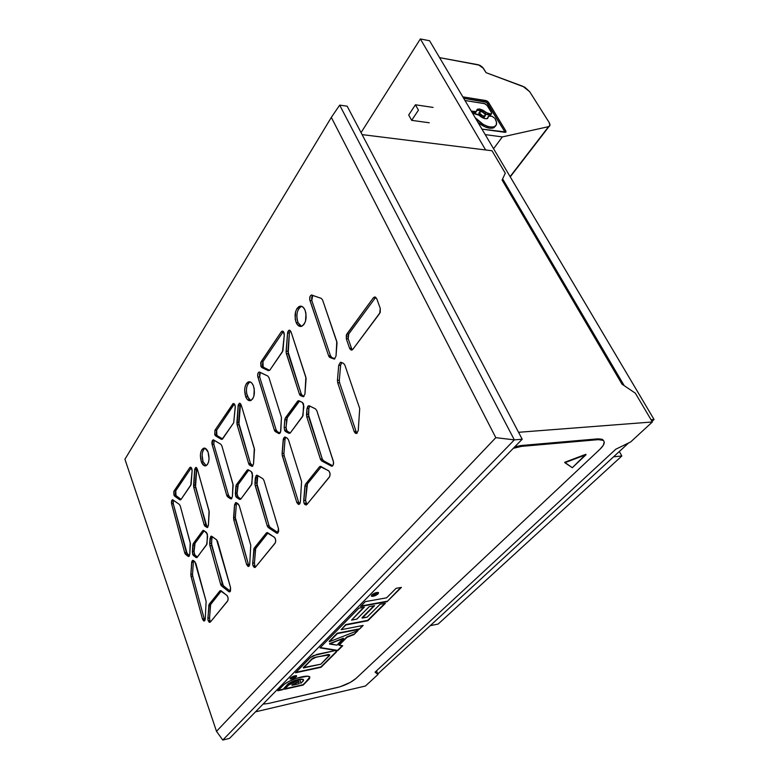 <?xml version="1.0" encoding="UTF-8"?>
<svg xmlns="http://www.w3.org/2000/svg" width="779" height="779" viewBox="0 0 779 779"><rect width="100%" height="100%" fill="white"/><g stroke="black" fill="none" stroke-linecap="round" stroke-linejoin="round"><path stroke-width="1.17" d="M378.419 592.79L378.117 593.822L378.516 592.644L376.822 592.478L371.749 594.952C374.261 593.014 376.491 592.215 378.438 592.566L378.438 592.566M371.885 594.922L371.885 594.922C374.29 593.072 376.423 592.313 378.282 592.653L377.971 593.851C375.575 595.701 373.443 596.451 371.593 596.12L371.885 594.922L374.056 593.471L376.734 592.556L378.428 593.199L377.055 594.591L373.151 596.208L371.515 596.052L371.885 594.922M296.556 675.919L296.39 676.669L296.595 675.763L295.942 675.636L293.615 676.143L290.314 678.003C292.67 676.269 294.774 675.52 296.624 675.783L296.624 675.783M290.45 677.973L290.45 677.973C292.7 676.318 294.715 675.607 296.478 675.851L296.254 676.698C294.004 678.353 291.998 679.064 290.236 678.821L291.239 677.35L293.605 676.201L296.595 676.182L291.891 678.83L290.265 678.84L290.45 677.973M356.207 431.78L357.22 433.095L356.207 431.78L354.318 431.907L356.032 431.332L354.143 431.459L355.36 433.251L356.616 433.465L358.233 430.602L356.685 433.436L354.143 431.459L356.207 431.78M331.825 357.503L334.873 358.798L331.825 357.503L329.955 357.542L334.337 359.09L336.022 356.1L336.791 341.494L322.603 300.022L321.269 298.367L311.434 295.007C309.847 295.893 309.351 297.714 309.935 300.46L328.611 355.789L330.481 355.75L311.795 300.49L309.935 300.46L311.795 300.49L311.619 297.49L312.759 295.299L311.795 300.49L330.481 355.75L331.825 357.503L329.955 357.542L328.777 356.217L330.647 356.178L328.777 356.217L329.303 357.055L334.337 359.09L336.022 356.1L337.044 342.672L322.603 300.022L321.269 298.367L311.493 294.998L310.023 296.526L309.711 299.506L328.611 355.789L330.481 355.75L331.182 357.025M298.766 502.611L299.662 503.916L298.766 502.611L296.935 502.806L298.61 502.173L296.789 502.377L298.396 504.422L299.886 503.594L300.343 501.89L299.107 504.373L296.789 502.377L298.766 502.611M309.779 406.063L308.854 408.469L308.357 414.428L306.517 414.525L307.004 408.566L308.854 408.469L308.62 416.784L306.78 416.892L306.517 414.525L308.357 414.428L322.243 458.909L320.393 459.065L306.78 416.892L308.62 416.784L322.243 458.909L323.567 460.788L321.708 460.944L320.558 459.503L322.409 459.347L320.558 459.503L321.708 460.944L331.65 466.251L333.188 465.005L333.519 462.054L316.819 410.689L315.514 408.887L309.39 405.869L307.841 406.258L307.004 408.566L306.78 416.892L320.558 459.503L322.243 458.909L323.567 460.788L332.691 465.784L323.567 460.788L321.708 460.944L332.156 466.154C333.5 465.229 333.879 463.524 333.285 461.041L316.819 410.689L315.514 408.887L309.107 405.771M299.535 401.029L287.276 417.68L285.455 417.787L297.49 401.36L299.331 401.273L287.276 417.68L286.604 419.764L284.783 419.871L285.455 417.787L287.276 417.68L286 427.398L284.179 427.515L284.783 419.871L286.604 419.764L286.039 428.81L287.461 431.459L285.64 431.576L284.578 430.232L286.399 430.115L284.578 430.232L285.056 431.06L288.795 433.27L290.382 432.812L303.031 415.587L303.586 403.989L302.388 402.431L298.26 400.747L285.007 418.693L284.179 427.515L284.578 430.232L284.179 427.515L286 427.398L286.867 430.943L290.255 432.958L287.461 431.459L285.64 431.576L288.795 433.27L290.002 433.192L288.795 433.27L290.382 432.812L302.564 416.531L303.907 406.541L302.388 402.431L298.854 400.718M321.308 466.679L307.452 483.886L306.751 485.95L304.91 486.135L305.621 484.061L307.452 483.886L305.543 500.371L303.713 500.576L304.91 486.135L306.751 485.95L305.543 500.371L306.887 504.51L306.332 504.948L304.122 503.37L305.962 503.166L304.122 503.37L304.716 504.373L306.205 504.996L306.887 504.51L329.741 476.495L330.062 473.642L329.02 471.11L321.065 466.543L319.351 466.952L305.144 484.957L303.761 502.017L304.122 503.37L303.713 500.576L305.543 500.371L306.546 504.169M289.136 330.199L287.548 333.1L286.107 351.348L287.928 351.319L289.379 333.1L287.548 333.1L289.379 333.1L290.314 330.588L289.379 333.1L288.181 353.608L286.36 353.647L286.107 351.348L287.928 351.319L301.22 393.901L299.379 393.979L286.36 353.647L288.181 353.608L301.22 393.901L302.476 395.644L300.636 395.722L299.535 394.398L301.376 394.32L299.535 394.398L300.032 395.226L303.382 396.764L304.949 393.96L306.108 378.341L291.054 331.883L289.622 330.189L288.503 330.578L287.714 332.088L286.127 352.527L299.535 394.398L301.22 393.901L301.872 395.148L304.014 396.384L300.636 395.722L303.45 396.745L304.949 393.96L305.865 377.192L291.054 331.883L289.652 330.189M301.551 306.274C296.955 309.38 295.796 314.843 298.055 322.681L296.215 322.681C293.936 314.658 295.163 309.166 299.876 306.215C301.901 305.855 303.596 307.072 304.94 309.867L303.235 307.335L301.132 306.176L298.951 306.566L297.033 308.435L295.64 311.483L295.202 319.176L296.215 322.681L297.89 325.223L299.973 326.42L302.155 326.08L304.102 324.249L305.524 321.191L305.972 313.401L304.94 309.867C307.238 317.861 306.05 323.373 301.376 326.382C299.292 326.771 297.568 325.544 296.215 322.681L298.055 322.681L301.522 326.343M282.164 331.124L281.258 331.844L283.322 331.533L262.961 361.631L261.16 361.67L281.258 331.844L283.079 331.835L262.961 361.631L262.387 365.156L263.711 367.561L261.919 367.61L260.907 366.373L262.708 366.334L260.907 366.373L261.919 367.61L268.365 370.668L269.875 370.083L282.923 350.784L284.286 335.097L283.361 331.562L282.28 331.104L281.258 331.844L260.722 362.654L260.907 366.373L261.16 361.67L262.961 361.631L263.156 367.104L269.651 370.366L263.711 367.561L261.919 367.61L268.365 370.668L269.875 370.083L282.485 351.738L284.286 335.097C284.277 332.487 283.566 331.163 282.164 331.124L282.66 331.124M259.047 372.08C257.761 372.888 257.372 374.524 257.878 376.997L274.344 430.047L276.156 429.93L259.68 376.939L257.878 376.997L259.68 376.939L259.514 374.124L260.274 372.401L259.68 376.939L276.156 429.93L277.334 431.663L275.523 431.78L274.49 430.456L276.302 430.339L274.49 430.456L274.948 431.274L278.6 433.465L279.349 433.582L280.557 432.209L281.453 417.417L268.969 377.669L267.801 376.014L259.241 372.041L257.946 373.336L257.683 376.091L274.49 430.456L276.156 429.93L277.334 431.663L280.041 433.134L277.334 431.663L275.523 431.78L279.476 433.543L280.82 430.933L281.453 417.417L268.969 377.669L267.801 376.014L259.524 372.06M248.501 564.59L249.27 565.866L248.501 564.59L246.739 564.843L248.365 564.181L246.602 564.434L248.014 566.46L249.319 565.788L249.718 564.239L248.705 566.43L246.602 564.434L248.501 564.59M254.441 562.983L255.668 548.543L268.005 532.924L256.087 547.744L254.305 547.988L256.087 547.744L255.463 549.623L253.691 549.867L255.463 549.623L254.441 562.983L252.669 563.246L254.441 562.983L254.811 565.622L253.039 565.885L252.669 563.246L254.305 547.988L266.301 533.04L267.888 532.846L266.778 532.661L274.286 537.169C275.854 538.99 276.117 541.025 275.055 543.275L255.463 567.141L275.406 542.681L275.678 540.061L274.763 537.627L267.801 532.787L266.301 533.04L253.896 548.786L252.717 564.59L254.197 567.443L255.463 567.141L255.054 567.482L253.039 565.885L254.811 565.622L255.629 566.937M237.157 494.772L238.403 497.353L236.65 497.538L235.716 496.194L237.468 496.019L235.716 496.194L236.134 497.012L239.426 499.358L240.828 499.047L251.89 483.963L252.347 473.184L251.296 471.636L248.433 469.883L247.001 470.253L236.066 485.463L235.716 496.194L235.355 493.633L237.108 493.458L237.887 496.827L240.877 498.969L238.403 497.353L236.65 497.538L239.426 499.358L240.662 499.232L239.426 499.358L240.828 499.047L251.481 484.791L252.649 475.599L251.296 471.636L248.073 469.737M212.998 439.872L212.073 444.351L226.699 495.24L228.451 495.064L213.806 444.234L212.073 444.351L213.806 444.234L214.157 440.232L213.806 444.234L228.451 495.064L229.493 496.778L227.75 496.953L226.835 495.629L228.578 495.454L226.835 495.629L227.244 496.437L231.12 498.92L232.405 496.564L233.145 485.064L221.859 445.88L220.827 444.234L213.261 439.833L212.122 440.933L211.898 443.485L226.835 495.629L228.451 495.064L229.493 496.778L231.889 498.356L229.493 496.778L227.75 496.953L230.467 498.755L231.665 498.628L230.467 498.755L231.314 498.872L232.405 496.564L232.94 483.993L221.859 445.88L220.827 444.234L213.407 439.843M250.078 381.866C246.388 384.758 245.531 389.704 247.488 396.725L245.716 396.803C243.73 389.519 244.664 384.534 248.53 381.846C250.439 381.418 252.045 382.674 253.341 385.605L251.841 383.102L250.001 381.837L248.082 382.022L246.398 383.589L245.19 386.316L244.635 389.773L245.716 396.803L247.186 399.306L249.017 400.601L250.935 400.474L252.639 398.926L253.876 396.199L254.256 388.984L253.341 385.605C255.346 392.869 254.431 397.865 250.595 400.601C248.637 401.058 247.011 399.783 245.716 396.803L247.488 396.725L250.809 400.523L248.959 399.228L246.592 393.385M256.554 475.297L255.366 477.722L254.947 483.243L256.729 483.068L257.148 477.556L255.366 477.722L257.148 477.556L257.771 475.599L256.963 485.288L255.181 485.463L254.947 483.243L256.729 483.068L268.989 525.552L267.197 525.776L255.181 485.463L256.963 485.288L268.989 525.552L270.147 527.402L268.346 527.617L267.333 526.195L269.125 525.971L267.333 526.195L268.346 527.617L277.051 533.294L278.639 531.444L278.473 528.571L263.964 480.458L262.815 478.686L257.44 475.394L256.087 475.638L254.967 484.372L267.333 526.195L268.989 525.552L270.147 527.402L278.132 532.719L270.147 527.402L268.346 527.617L276.526 533.079L277.996 532.894L276.526 533.079L277.577 533.206L278.473 528.571L263.964 480.458L262.815 478.686L257.07 475.248M239.406 403.24L238.121 405.791L236.894 422.695L238.656 422.588L239.883 405.713L238.121 405.791L239.883 405.713L240.526 403.658L238.88 424.75L237.118 424.857L236.894 422.695L238.656 422.588L250.419 463.378L248.647 463.534L237.118 424.857L238.88 424.75L250.419 463.378L251.529 465.102L249.747 465.258L248.783 463.933L250.556 463.787L248.783 463.933L249.212 464.742L252.162 466.436L253.526 463.953L254.509 449.483L241.198 404.953L239.435 403.23L238.267 404.866L237.118 424.857L248.783 463.933L250.419 463.378L252.893 465.93L251.529 465.102L249.747 465.258L252.318 466.397L253.526 463.953L254.295 448.392L241.198 404.953L239.844 403.22M217.351 435.792L222.619 438.908L217.351 435.792L215.617 435.899L221.304 439.278L222.327 439.21L221.304 439.278L222.638 438.869L233.7 422.754L235.258 407.378C235.229 404.837 234.567 403.551 233.272 403.522L214.936 430.29L216.669 430.183L234.343 404.009L232.59 404.097L234.382 403.95L216.669 430.183L216.173 433.436L217.351 435.792L215.617 435.899L214.722 434.672L216.455 434.555L214.722 434.672L215.617 435.899L222.015 439.385L233.7 422.754L235.258 406.414L234.43 404.009L233.009 403.649L214.936 430.29L214.722 434.672L214.936 430.29L216.669 430.183L216.864 435.334M194.39 554.044L195.217 555.369L193.523 555.593L192.695 554.278L194.39 554.044L192.695 554.278L193.065 555.067L195.987 557.501L197.223 557.316L207 543.985L207.38 533.936L203.903 530.548L202.647 530.791L192.988 544.239L192.695 554.278L192.374 551.844L194.068 551.62L194.76 554.833L197.418 557.063L195.217 555.369L193.523 555.593L196.824 557.657L206.639 544.735L207.642 536.205L206.445 532.408L203.494 530.363M204.293 619.091L204.955 620.298L204.293 619.091L202.598 619.383L204.176 618.701L202.472 618.993L203.728 620.98L204.887 620.444L205.237 619.013L204.39 620.98L202.472 618.993L204.293 619.091M212.19 536.595L211.411 543.314L209.697 543.538L210.057 538.396L211.771 538.182L211.625 545.407L209.902 545.631L209.697 543.538L211.411 543.314L222.327 583.938L220.603 584.211L209.902 545.631L211.625 545.407L223.349 585.75L221.625 586.012L220.73 584.61L222.453 584.338L220.73 584.61L221.129 585.448L228.841 591.689L229.756 591.884L230.487 591.037L230.545 587.6L216.64 539.847L211.888 536.38L210.69 536.497L209.717 544.589L220.603 584.211L222.327 583.938L223.349 585.75L230.38 591.261L223.349 585.75L221.625 586.012L228.841 591.689L230.253 591.465L228.841 591.689L229.824 591.855L230.545 587.6L217.653 541.59L216.64 539.847L211.46 536.186M204.994 448.207C201.995 450.905 201.352 455.433 203.066 461.772L201.352 461.908C199.609 455.218 200.349 450.651 203.572 448.207C205.344 447.75 206.844 449.035 208.081 452.034L205.111 448.246L203.426 448.266L201.927 449.6L200.865 452.054L200.378 455.248L201.352 461.908L204.283 465.725L205.977 465.754L207.487 464.45L208.568 461.996L209.064 458.773L208.081 452.034C209.833 458.724 209.113 463.301 205.909 465.784C204.108 466.261 202.589 464.966 201.352 461.908L203.066 461.772L206.192 465.657M195.704 467.468L194.643 469.727L193.591 485.463L195.295 485.307L196.347 469.591L194.643 469.727L196.347 469.591L196.785 467.926L195.5 487.352L193.796 487.518L193.591 485.463L195.295 485.307L205.792 524.413L204.079 524.618L193.796 487.518L195.5 487.352L206.776 526.107L205.062 526.312L204.205 524.997L205.919 524.803L204.205 524.997L207.204 527.597L208.402 525.377L209.239 511.91L197.369 469.182L196.259 467.488L194.769 468.87L193.796 487.518L204.205 524.997L205.792 524.413L207.974 526.974L206.776 526.107L205.062 526.312L207.409 527.549L208.402 525.377L209.054 510.868L197.369 469.182L196.074 467.429M172.344 499.758L171.594 503.877L184.701 552.72L186.376 552.506L173.259 503.701L171.594 503.877L173.259 503.701L173.444 500.167L173.259 503.701L187.311 554.181L185.626 554.405L184.808 553.1L186.493 552.876L184.808 553.1L185.178 553.888L188.625 556.498L189.764 554.385L190.397 543.645L180.3 506.048L179.374 504.432L172.636 499.719L171.633 500.673L171.429 503.049L184.808 553.1L186.376 552.506L189.414 555.826L187.311 554.181L185.626 554.405L188.041 556.294L189.229 556.138L188.041 556.294L188.849 556.44L189.764 554.385L190.212 542.632L180.3 506.048L179.374 504.432L172.685 499.729M375.809 297.335L373.336 297.86L374.495 297.013L376.783 298.805L380.259 308.406L379.704 313.421L352.838 349.333L380.259 312.369L380.259 308.406L376.783 298.805L375.205 297.023L373.336 297.86L346.324 335.028L346.324 338.846L349.742 348.671L351.222 350.092L352.838 349.333L351.874 350.063L349.742 348.671L351.641 348.641L352.459 349.742M209.551 617.99L210.612 604.543L221.324 590.949L210.973 603.822L209.259 604.105L210.973 603.822L210.437 605.546L208.723 605.828L210.437 605.546L209.551 617.99L207.847 618.283L209.551 617.99L209.882 620.483L208.178 620.785L207.847 618.283L209.259 604.105L220.194 590.638L226.884 595.351C228.266 597.162 228.49 599.08 227.565 601.115L210.32 622.119L227.877 600.59L228.111 598.145L227.302 595.808L221.148 590.803L219.824 590.949L208.899 604.825L207.886 619.548L209.21 622.324L210.32 622.119L208.178 620.785L209.882 620.483L210.612 621.769M190.271 467.244L189.735 467.702L191.215 467.575L189.735 467.702L174.116 490.897L175.781 490.731L191.332 467.712L175.781 490.731L175.343 493.74L176.395 496.048L174.73 496.213L173.931 494.986L175.606 494.821L173.931 494.986L174.292 495.726L179.793 499.816L180.981 499.534L191.108 484.509L192.111 470.993L191.371 467.77L190.534 467.205L189.735 467.702L173.775 491.695L173.931 494.986L174.116 490.897L175.781 490.731L175.957 495.571L181.088 499.378L176.395 496.048L174.73 496.213L179.793 499.816L180.835 499.719L179.793 499.816L180.981 499.534L190.767 485.278L192.111 470.993C192.062 468.52 191.449 467.264 190.271 467.244L190.631 467.215M337.414 687.497L268.482 703.456L263.049 704.128L268.482 703.456L339.878 686.835L350.287 682.414L356.022 678.441C351.251 682.423 345.048 685.442 337.414 687.497M602.673 439.57L603.706 440.856L602.031 439.239L597.883 438.85L598.33 439.648L521.599 446.367L513.293 448.334L521.599 446.367L598.33 439.648L602.479 440.038L603.676 440.836L604.231 442.005L603.345 445.218L600.015 449.191L356.022 678.441L600.015 449.191C604.261 445.043 605.302 442.102 603.121 440.359L602.673 439.57L597.883 438.85L521.151 445.52L514.744 446.854L521.151 445.52L597.883 438.85L598.33 439.648L603.121 440.359M337.687 650.757L342.711 645.762L339.011 645.285L347.006 637.29L353.958 634.573L358.067 630.493L329.322 641.74L337.326 633.619L359.275 629.286L363.16 625.42L341.163 629.714L345.827 624.982L367.883 620.736L385.401 603.306L380.025 604.3L367.162 617.153L362.157 618.107L374.543 605.663L369.217 606.646L356.87 619.11L351.543 620.123L364.299 607.182L358.905 608.165L319.984 647.855L337.687 650.757L320.276 647.553L337.541 650.387L342.254 645.703L337.687 650.757L319.984 647.855L358.905 608.165L364.299 607.182L351.543 620.123L363.647 607.299L351.543 620.123L356.87 619.11L369.217 606.646L374.543 605.663L362.001 617.728L373.881 605.789L362.001 617.728L367.162 617.153L380.025 604.3L385.401 603.306L367.883 620.736L384.738 603.433L367.727 620.357L345.672 624.602L367.883 620.736L345.672 624.602L341.163 629.714L345.672 624.602L341.163 629.714L363.16 625.42L359.275 629.286L362.508 625.547L359.275 629.286L337.171 633.239L359.119 628.916L337.171 633.239L329.176 641.37L337.171 633.239L329.322 641.74L358.067 630.493L353.958 634.573L357.201 630.824L353.958 634.573L346.859 636.92L353.802 634.203L346.859 636.92L338.855 644.915L346.859 636.92L338.855 644.915L342.711 645.762L337.687 650.757M303.187 679.346L303.284 680.895L300.83 683.349L299.934 679.561L288.736 685.004L284.53 689.259L303.187 685.062L285.017 688.763L303.05 684.702L308.416 679.366L303.187 685.062L309.867 677.039L308.552 679.716L309.565 676.747C306.722 674.39 288.746 679.639 283.089 685.384L277.801 690.778L282.826 689.649L290.09 682.862L300.743 679.444L302.554 679.444L303.576 680.34L300.83 683.349L299.934 679.561L288.736 685.004L284.53 689.259L303.187 685.062L309.565 678.567L309.721 676.863L307.491 676.211L296.497 678.285L288.298 681.713L284.208 684.332L277.801 690.778L282.826 689.649L287.987 683.904C294.199 680.125 299.263 678.606 303.187 679.346L303.459 679.833M336.216 651.711L320.929 666.921L296.01 672.306L321.065 667.282L295.514 672.803L310.558 657.466L316.907 654.379L334.522 650.718L336.713 650.757L336.343 652.081L336.732 650.777L334.522 650.718L313.324 655.645L310.558 657.466L295.514 672.803L321.065 667.282L336.343 652.081L320.929 666.921L336.343 652.081L336.771 650.806M396.112 588.32L386.618 597.814L365.302 601.641L360.531 606.51L387.056 601.67L401.409 587.395L396.112 588.32L401.409 587.395L387.056 601.67L400.737 587.512L387.056 601.67L360.531 606.51L365.302 601.641L386.618 597.814L396.112 588.32M290.314 678.003L290.119 678.908L291.823 678.899L296.39 676.669C294.034 678.402 291.93 679.142 290.09 678.889L290.314 678.003M371.749 594.952L371.359 596.13L373.063 596.295L378.117 593.822C375.605 595.76 373.375 596.548 371.437 596.198L371.749 594.952M585.847 454.303L564.648 462.307L572.322 467.712L585.847 454.303L564.648 462.307L585.847 454.303M492.016 150.756L505.289 173.201L502.095 180.007L622.002 384.154L635.362 393.21L652.364 421.975L630.639 441.966L615.819 449.201L375.05 672.17L378 674.458L365.448 686.017L255.502 711.84L365.448 686.017L378 674.458L375.05 672.17L615.819 449.201L630.639 441.966L652.364 421.975L518.561 432.296L652.364 421.975L635.362 393.21L622.002 384.154L502.095 180.007L505.289 173.201L492.016 150.756L362.108 134.611L492.016 150.756M376.5 670.826L378 674.458L376.5 670.826M347.171 106.187L522.203 439.229L229.542 738.375L222.784 740.05L229.542 738.375L522.203 439.229L514.325 439.882L339.683 105.126L347.171 106.187L522.203 439.229L514.325 439.882L222.784 740.05L514.325 439.882L495.814 437.662L216.494 731.315L124.932 459.259L331.328 117.395L495.814 437.662L514.325 439.882L339.683 105.126L331.328 117.395L339.683 105.126L347.171 106.187M337.434 380.318L337.706 382.762L354.143 431.459L337.706 382.762L339.586 382.693L356.032 431.332L339.586 382.693L337.706 382.762L337.434 380.318L339.313 380.249L339.586 382.693L339.313 380.249L337.434 380.318L338.729 365.293L337.434 380.318M358.233 430.602L359.713 408.517L344.854 365.069L343.461 363.277L340.433 362.303L338.729 365.293L340.423 362.313L343.461 363.277L344.854 365.069L359.713 408.517L358.233 430.602M288.542 439.989L287.324 438.207L285.445 437.185L284.686 437.058L283.468 438.431L282.125 454.732L296.789 502.377L282.349 455.861L284.169 455.715L298.61 502.173L284.169 455.715L282.349 455.861L282.105 453.563L283.916 453.417L284.169 455.715L283.916 453.417L282.105 453.563L283.205 439.707L285.026 439.58L283.916 453.417L285.026 439.58L283.205 439.707L284.549 437.097L287.324 438.207L288.542 439.989L301.58 481.5L288.542 439.989M300.343 501.89L301.58 481.5L300.343 501.89M249.718 564.239L250.76 545.3L239.221 505.6L238.15 503.857L235.823 502.582L234.528 504.938L233.807 519.963L246.602 564.434L233.807 519.963L233.583 517.792L235.336 517.587L235.56 519.759L233.807 519.963L235.56 519.759L248.365 564.181L235.336 517.587L233.583 517.792L234.528 504.938L236.28 504.743L235.336 517.587L236.28 504.743L234.528 504.938L235.618 502.64L236.495 502.757L239.221 505.6L250.76 545.3L249.718 564.239M195.821 563.344L193.396 560.481L191.858 561.308L190.865 575.399L202.472 618.993L191.05 576.421L192.744 576.168L204.176 618.701L192.744 576.168L191.05 576.421L190.855 574.376L192.54 574.123L192.744 576.168L192.54 574.123L190.855 574.376L191.663 562.38L193.348 562.146L192.54 574.123L193.348 562.146L191.663 562.38L192.569 560.325L194.867 561.63L206.123 601.349L195.821 563.344M205.237 619.013L206.123 601.349L205.237 619.013M216.494 731.315L495.814 437.662L331.328 117.395L124.932 459.259L216.494 731.315L222.784 740.05L216.494 731.315M219.824 590.949L221.07 590.745L219.824 590.949M375.254 297.899L348.719 334.025L346.83 334.035L373.336 297.86L375.254 297.899L348.719 334.025L347.94 336.255L348.213 338.826L346.324 338.846L346.83 334.035L348.719 334.025L348.213 338.826L351.465 348.203L349.567 348.232L346.324 338.846L348.213 338.826L351.641 348.641L349.742 348.671L351.65 348.651M202.092 455.121L203.066 461.772L205.997 465.589M203.65 449.473L202.569 451.956M211.985 537.062L211.771 538.182L210.057 538.396L211.041 536.234M193.698 560.714L193.348 562.146M192.812 545.232L193.338 543.499L195.032 543.284L194.507 545.018L192.812 545.232L194.507 545.018L194.068 551.62L192.374 551.844L192.812 545.232M194.068 551.62L195.032 543.284L204.215 530.772L195.032 543.284L193.338 543.499L202.647 530.791L204.01 530.626L203.085 530.411M249.884 381.944L248.16 383.55M235.871 486.544L237.634 486.369L237.108 493.458L235.355 493.633L235.871 486.544L236.465 484.645L238.218 484.48L237.634 486.369L235.871 486.544M237.108 493.477L238.218 484.48L248.774 470.097L247.001 470.253L248.774 470.097L238.218 484.48L236.465 484.645L247.576 469.786M236.806 502.961L236.28 504.743L236.806 502.961M296.848 315.261L297.042 319.186L298.055 322.681L299.73 325.223M300.801 306.585L298.873 308.455L297.471 311.542M321.201 466.787L307.452 483.886L305.621 484.061L319.351 466.952L321.201 466.787L319.351 466.952L319.984 466.455L328.475 470.662C330.267 472.483 330.559 474.645 329.342 477.157L306.887 504.51M299.331 401.273L297.49 401.36L298.26 400.747M309.682 406.171L308.854 408.469L307.004 408.566L308.484 405.801M285.28 438.304L285.026 439.58M340.618 365.244L338.729 365.293L340.618 365.244L339.313 380.249L340.618 365.244L341.767 362.556M521.599 446.367L521.151 445.52L521.599 446.367M292.037 685.316L298.815 681.498L292.037 685.316L299.155 683.728L298.815 681.498L291.901 684.955L298.951 681.859L299.155 683.728L292.037 685.316M303.323 679.707C299.399 678.967 294.335 680.486 288.123 684.264L282.826 689.649L288.814 683.212L298.552 679.415M278.298 690.272L282.689 689.288L278.298 690.272M300.606 679.084L303.382 679.561M328.465 654.477L329.721 654.857L329.546 655.519L320.821 664.214L329.731 654.866L315.057 657.281L328.611 654.847L315.057 657.281L311.902 658.82L315.203 657.651L312.048 659.19L303.421 667.954L311.902 658.82L303.421 667.954L320.821 664.214L303.284 667.584L313.275 657.914L328.465 654.477M336.976 645.158L329.488 643.668L343.529 638.595L336.976 645.158L329.634 644.048L343.383 638.225L336.976 645.158M343.383 638.225L329.488 643.668L343.383 638.225M361.028 606.004L386.89 601.291L361.028 606.004M291.882 677.341L290.966 678.285L294.52 677.506L292.914 677.798L295.786 676.221L291.882 677.341L290.966 678.285L294.52 677.506L292.885 677.72L295.786 676.221L291.882 677.341M291.989 677.282L293.615 676.98L291.171 678.178L293.615 676.98L291.171 678.178L291.989 677.282M373.462 594.241L372.333 595.39L376.062 594.728L374.387 594.952L377.611 593.16L374.806 594.533L375.332 593.676L373.462 594.241L372.333 595.39L376.062 594.728L374.65 594.562L377.611 593.16L374.806 594.533L375.342 593.676L373.462 594.241M373.56 594.173L375.274 593.939L372.566 595.273L375.274 593.939L374.163 593.929L372.566 595.273L373.56 594.173M564.863 462.707L572.322 467.712L586.071 454.693L564.863 462.707M429.57 40.742L654.068 419.511L652.023 421.39L654.068 419.511L651.049 419.735L654.068 419.511L429.57 40.742L420.348 38.95L485.629 149.967L420.348 38.95L429.57 40.742M628.624 442.949L377.796 673.971L628.624 442.949M361.067 132.615L420.348 38.95L361.067 132.615M502.621 178.878L624.213 385.654L502.621 178.878M479.903 113.452L479.991 111.504C481.734 111.222 483.428 112.127 485.064 114.221L484.976 116.178C483.233 116.46 481.539 115.555 479.903 113.452L479.095 114.581L479.903 113.452L482.844 115.944L485.346 115.837L485.064 114.221L482.133 111.738L479.63 111.845L479.903 113.452M479.533 112.157L479.095 114.581L478.832 112.974M490.838 114.815L487.206 114.717L488.014 113.598L482.756 110.131L479.582 108.982L477.284 109.303L476.232 111.65L471.266 111.085L476.31 111.601L477.488 109.187L479.582 108.982L485.843 112.41L485.044 113.539L478.783 110.112L479.582 108.982L478.783 110.112L477.469 110.082M433.075 107.414L415.431 104.785L418.45 110.141L415.431 104.785L408.693 115L415.431 104.785M429.278 122.78L411.663 120.346L408.693 115L411.663 120.346L418.45 110.141L411.663 120.346L429.278 122.78M504.958 131.982L486.583 102.341L463.68 98.281L485.054 101.669L485.853 100.549L462.843 96.878L485.853 100.549L485.054 101.669L487.8 103.588L488.599 102.468L487.381 101.231L485.853 100.549L488.599 102.468L505.785 130.872L488.599 102.468L487.8 103.588L504.958 131.982L505.785 130.872L505.133 132.333M484.635 116.655L484.012 117.366L482.045 117.074L479.095 114.581C480.731 116.684 482.425 117.59 484.168 117.308L484.635 116.655M487.586 117.775L488.394 116.655L487.459 118.525C485.142 119.206 482.357 118.126 479.104 115.282L482.22 117.571L485.414 118.729L487.703 118.379L488.637 116.061L492.104 116.344L488.715 116.013L487.557 118.466M495.454 126.091L493.234 127.999L489.592 128.204L484.986 126.841L478.033 122.498C484.392 127.396 489.64 129.158 493.779 127.775L495.454 126.091M490.906 114.62L489.884 115.126L491.646 113.695L491.452 112.595L491.393 113.938L488.014 113.598L487.206 114.717L485.044 113.539L485.843 112.41L490.692 114.007L489.884 115.126L486.106 114.328L480.322 110.511L476.592 110.365L477.488 109.187M475.502 112.741L472.084 112.458L474.703 112.858L475.755 112.332M549.029 126.51C550.266 125.799 550.266 124.397 549.039 122.332L529.701 91.718L522.904 86.313L486.077 72.671L483.408 68.318L478.364 64.764L439.59 57.646L479.737 65.222L482.474 67.14L486.077 72.671L524.842 87.238L529.701 91.718L549.039 122.332L549.955 125.185L548.552 126.665L502.328 136.919L485.21 134.601L502.328 136.919L493.574 148.731L502.328 136.919L548.552 126.665L510.099 176.609L549.029 126.51L510.255 176.862M481.958 129.119L505.999 132.002L505.785 130.872L505.727 132.255L505.055 132.323L481.958 129.119M476.914 114.085L474.168 113.676L479.104 115.282L476.914 114.085M494.957 118.418C497.245 122.439 497.119 125.185 494.597 126.656C488.696 128.029 482.23 125.049 475.2 117.717L483.36 124.494L488.19 126.588L492.386 127.181L494.052 126.88L496.184 125.156L496.496 122.176L494.957 118.418M473.106 114.201L474.168 113.676L473.116 114.201M492.104 116.344L494.879 118.281L492.104 116.344M491.452 112.595L487.148 105.477L485.142 103.773L464.985 100.501L484.392 103.549L487.148 105.477L491.452 112.595M475.502 111.718L474.703 112.858L475.502 111.718M438.149 624.057L621.866 455.978L619.324 451.508L621.866 455.978L438.149 624.057L430.232 625.673L438.149 624.057M613.56 456.825L621.866 455.978L613.56 456.825M301.376 306.225L299.876 306.215M249.835 381.798L248.53 381.846M204.682 448.12L203.572 448.207M374.495 297.013L375.215 297.023M266.778 532.661L267.333 532.593M319.984 466.455L320.675 466.397M284.549 437.097L285.124 437.058M311.434 295.007L311.97 295.017M340.423 362.313L341.105 362.293M494.597 126.656L493.779 127.775M484.976 116.178L484.168 117.308M475.433 112.78L476.232 111.65M487.907 117.132L488.394 116.46M490.585 115.058L491.393 113.938"/></g></svg>
